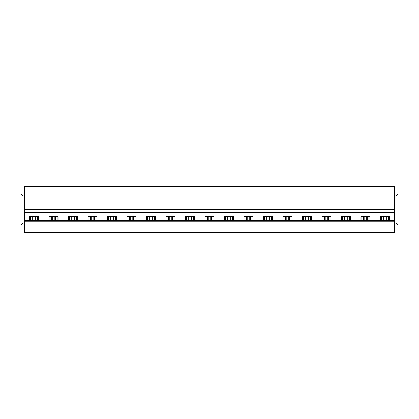 <?xml version="1.0" encoding="UTF-8"?>
<svg xmlns="http://www.w3.org/2000/svg" width="419" height="419" viewBox="0 0 419 419"><rect width="100%" height="100%" fill="white"/><g stroke="black" fill="none" stroke-linecap="round" stroke-linejoin="round"><path stroke-width="0.63" d="M394.672 232.524L394.672 221.777L24.328 221.777L24.328 232.524L394.672 232.524M394.672 220.551L394.672 212.302L24.328 212.302L24.328 220.551L394.672 220.551L394.672 221.777M24.328 220.551L24.328 221.777M394.672 212.302L394.672 209.421L24.328 209.421L24.328 212.302M24.328 223.008L23.176 223.008L21.72 224.464L20.95 224.464L20.95 194.536L21.72 194.536L23.176 195.992L24.328 195.992L24.328 209.421M24.328 195.992L24.328 186.476L394.672 186.476L394.672 209.421M37.6 220.551L37.6 216.597M29.581 220.551L29.581 216.597L38.564 216.597L38.564 220.551M30.545 220.551L30.545 216.597M57.094 220.551L57.094 216.597M49.075 220.551L49.075 216.597L58.052 216.597L58.052 220.551M50.034 220.551L50.034 216.597M76.588 220.551L76.588 216.597M68.569 220.551L68.569 216.597L77.546 216.597L77.546 220.551M69.528 220.551L69.528 216.597M96.077 220.551L96.077 216.597M88.058 220.551L88.058 216.597L97.035 216.597L97.035 220.551M89.017 220.551L89.017 216.597M115.571 220.551L115.571 216.597M107.552 220.551L107.552 216.597L116.529 216.597L116.529 220.551M108.511 220.551L108.511 216.597M135.065 220.551L135.065 216.597M127.041 220.551L127.041 216.597L136.023 216.597L136.023 220.551M128.005 220.551L128.005 216.597M154.553 220.551L154.553 216.597M146.535 220.551L146.535 216.597L155.512 216.597L155.512 220.551M147.493 220.551L147.493 216.597M174.047 220.551L174.047 216.597M166.029 220.551L166.029 216.597L175.006 216.597L175.006 220.551M166.987 220.551L166.987 216.597M193.536 220.551L193.536 216.597M185.517 220.551L185.517 216.597L194.5 216.597L194.5 220.551M186.476 220.551L186.476 216.597M213.03 220.551L213.03 216.597M205.011 220.551L205.011 216.597L213.989 216.597L213.989 220.551M205.97 220.551L205.97 216.597M232.524 220.551L232.524 216.597M224.5 220.551L224.5 216.597L233.483 216.597L233.483 220.551M225.464 220.551L225.464 216.597M252.013 220.551L252.013 216.597M243.994 220.551L243.994 216.597L252.971 216.597L252.971 220.551M244.953 220.551L244.953 216.597M271.507 220.551L271.507 216.597M263.488 220.551L263.488 216.597L272.465 216.597L272.465 220.551M264.447 220.551L264.447 216.597M290.996 220.551L290.996 216.597M282.977 220.551L282.977 216.597L291.959 216.597L291.959 220.551M283.935 220.551L283.935 216.597M310.489 220.551L310.489 216.597M302.471 220.551L302.471 216.597L311.448 216.597L311.448 220.551M303.429 220.551L303.429 216.597M329.983 220.551L329.983 216.597M321.965 220.551L321.965 216.597L330.942 216.597L330.942 220.551M322.923 220.551L322.923 216.597M349.472 220.551L349.472 216.597M341.454 220.551L341.454 216.597L350.431 216.597L350.431 220.551M342.412 220.551L342.412 216.597M368.966 220.551L368.966 216.597M360.948 220.551L360.948 216.597L369.925 216.597L369.925 220.551M361.906 220.551L361.906 216.597M380.436 220.551L380.436 216.597L389.419 216.597L389.419 220.551M388.455 220.551L388.455 216.597M381.4 220.551L381.4 216.597M394.672 223.008L395.824 223.008L397.28 224.464L398.05 224.464L398.05 194.536L397.28 194.536L395.824 195.992L394.672 195.992M35.343 220.551L35.343 216.597M32.802 220.551L32.802 216.597M35.992 216.597L35.992 220.551M32.153 216.597L32.153 220.551M54.837 220.551L54.837 216.597M52.291 220.551L52.291 216.597M55.481 216.597L55.481 220.551M51.647 216.597L51.647 220.551M74.331 220.551L74.331 216.597M71.785 220.551L71.785 216.597M74.975 216.597L74.975 220.551M71.136 216.597L71.136 220.551M93.819 220.551L93.819 216.597M91.274 220.551L91.274 216.597M94.469 216.597L94.469 220.551M90.63 216.597L90.63 220.551M113.313 220.551L113.313 216.597M110.768 220.551L110.768 216.597M113.958 216.597L113.958 220.551M110.124 216.597L110.124 220.551M132.807 220.551L132.807 216.597M130.262 220.551L130.262 216.597M133.452 216.597L133.452 220.551M129.612 216.597L129.612 220.551M152.296 220.551L152.296 216.597M149.751 220.551L149.751 216.597M152.94 216.597L152.94 220.551M149.106 216.597L149.106 220.551M171.79 220.551L171.79 216.597M169.245 220.551L169.245 216.597M172.434 216.597L172.434 220.551M168.595 216.597L168.595 220.551M191.279 220.551L191.279 216.597M188.733 220.551L188.733 216.597M191.928 216.597L191.928 220.551M188.089 216.597L188.089 220.551M210.773 220.551L210.773 216.597M208.227 220.551L208.227 216.597M211.417 216.597L211.417 220.551M207.583 216.597L207.583 220.551M230.267 220.551L230.267 216.597M227.721 220.551L227.721 216.597M230.911 216.597L230.911 220.551M227.072 216.597L227.072 220.551M249.755 220.551L249.755 216.597M247.21 220.551L247.21 216.597M250.405 216.597L250.405 220.551M246.566 216.597L246.566 220.551M269.249 220.551L269.249 216.597M266.704 220.551L266.704 216.597M269.894 216.597L269.894 220.551M266.06 216.597L266.06 220.551M288.738 220.551L288.738 216.597M286.193 220.551L286.193 216.597M289.388 216.597L289.388 220.551M285.549 216.597L285.549 220.551M308.232 220.551L308.232 216.597M305.687 220.551L305.687 216.597M308.876 216.597L308.876 220.551M305.042 216.597L305.042 220.551M327.726 220.551L327.726 216.597M325.181 220.551L325.181 216.597M328.37 216.597L328.37 220.551M324.531 216.597L324.531 220.551M347.215 220.551L347.215 216.597M344.669 220.551L344.669 216.597M347.864 216.597L347.864 220.551M344.025 216.597L344.025 220.551M366.709 220.551L366.709 216.597M364.163 220.551L364.163 216.597M367.353 216.597L367.353 220.551M363.519 216.597L363.519 220.551M386.198 220.551L386.198 216.597M383.657 220.551L383.657 216.597M386.847 216.597L386.847 220.551M383.008 216.597L383.008 220.551M394.672 212.684L24.328 212.684M394.672 209.039L24.328 209.039"/></g></svg>
